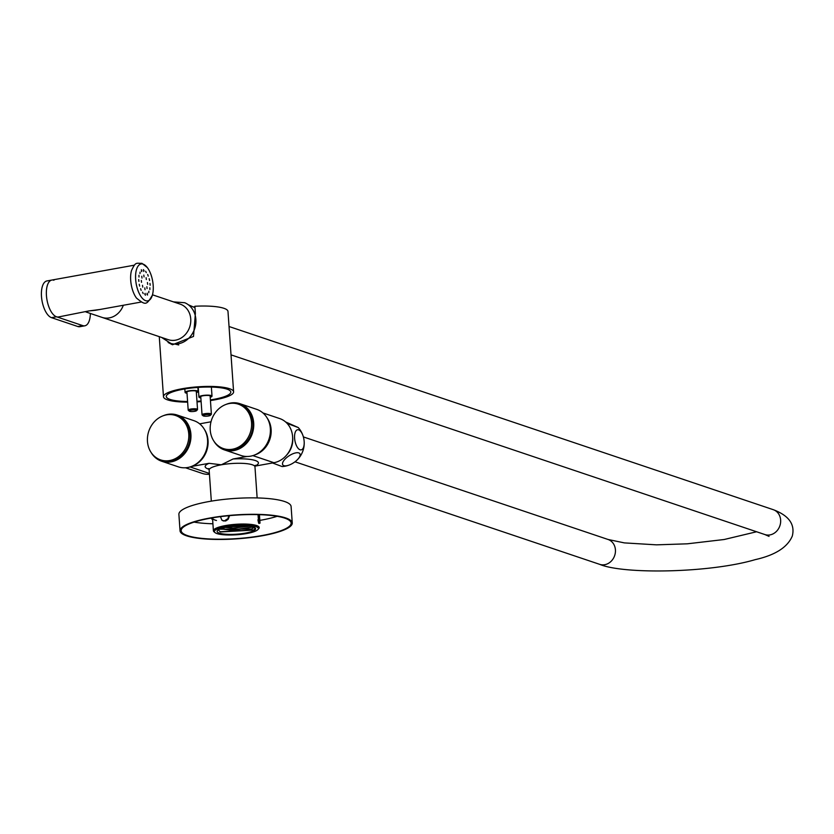 <?xml version="1.0" encoding="UTF-8"?>
<svg xmlns="http://www.w3.org/2000/svg" width="834" height="834" viewBox="0 0 834 834"><rect width="100%" height="100%" fill="white"/><g stroke="black" fill="none" stroke-linecap="round" stroke-linejoin="round"><path stroke-width="1.25" d="M210.439 400.549A35.153 7.485 176 0 0 233.603 391.824L227.984 311.426A35.153 7.485 176 0 0 223.898 308.299A35.153 7.485 176 0 0 194.875 306.255L195.385 313.48L193.509 336.436L172.502 344.755L168.103 342.493M233.603 391.824A35.153 7.485 176 0 0 229.517 388.696A35.153 7.485 176 0 0 189.818 387.591A35.153 7.485 176 0 0 163.474 396.734A35.153 7.485 176 0 0 187.629 402.144M197.012 401.884A35.153 7.485 176 0 0 201.119 401.592M210.397 399.913A32.338 6.891 176 0 0 230.799 392.022A32.338 6.891 176 0 0 227.046 389.144A32.338 6.891 176 0 0 190.517 388.123A32.338 6.891 176 0 0 166.279 396.536A32.338 6.891 176 0 0 187.587 401.508M196.97 401.279A32.338 6.891 176 0 0 201.077 400.998M186.972 392.783A5.254 1.115 -4 0 1 186.378 392.314A5.254 1.115 -4 0 1 191.539 390.833A5.254 1.115 -4 0 1 196.855 391.584A5.254 1.115 -4 0 1 196.324 392.126M187.014 393.252A6.557 1.397 -4 0 1 185.836 392.991A6.557 1.397 -4 0 1 185.075 392.407A6.557 1.397 -4 0 1 191.518 390.552A6.557 1.397 -4 0 1 198.158 391.49A6.557 1.397 -4 0 1 196.355 392.595M200.827 397.443A5.254 1.115 -4 0 1 200.233 396.974A5.254 1.115 -4 0 1 205.393 395.493A5.254 1.115 -4 0 1 210.7 396.244A5.254 1.115 -4 0 1 210.178 396.786M200.858 397.912A6.557 1.397 -4 0 1 199.691 397.651A6.557 1.397 -4 0 1 198.919 397.067A6.557 1.397 -4 0 1 205.373 395.212A6.557 1.397 -4 0 1 212.013 396.15A6.557 1.397 -4 0 1 210.21 397.255M142.499 285.291L142.739 287.125L142.499 285.291M149.891 289.513L149.839 287.803L149.891 289.513M146.263 272.655L145.669 271.248L146.263 272.655M141.29 280.464L141.519 282.299L141.29 280.464M149.599 280.537L149.203 278.712L149.599 280.537M138.663 279.578L138.892 281.412L138.663 279.578M141.853 270.487L141.311 269.778L141.644 271.623L141.853 270.487M148.223 276.117L147.701 274.449L148.223 276.117M141.999 278.076L141.77 276.242L141.999 278.076M146.993 294.329L147.535 295.038L147.201 293.193L146.993 294.329M142.583 292.161L143.177 293.568L142.583 292.161M143.146 264.138A18.744 8.34 79.8 0 0 137.245 288.272A18.744 8.34 79.8 0 0 152.351 295.246A18.744 8.34 79.8 0 0 147.368 267.61A18.744 8.34 79.8 0 0 143.146 264.138M144.814 294.141L145.418 295.215L145.085 293.37L144.814 294.141M140.623 288.7L141.144 290.378L140.623 288.7M148.775 292.713L148.869 291.243L148.775 292.713M144.042 276.93L143.813 275.095L144.042 276.93M144.032 270.685L143.427 269.611L143.761 271.457L144.032 270.685M147.43 282.528L147.66 284.363L147.43 282.528M138.944 275.303L139.007 277.013L138.944 275.303M140.07 272.113L139.966 273.583L140.07 272.113M150.183 285.238L149.953 283.404L150.183 285.238M146.336 279.536L146.106 277.701L146.336 279.536M146.847 286.75L147.076 288.585L146.847 286.75M139.247 284.279L139.643 286.104L139.247 284.279M144.803 287.897L145.033 289.732L144.803 287.897M53.929 280.224A18.744 8.34 79.8 0 0 51.885 280.047A18.744 8.34 79.8 0 0 46.996 299.979A18.744 8.34 79.8 0 0 58.536 316.951L88.706 310.957L95.639 310.258M147.368 267.61L141.926 263.315C135.9 263.502 135.827 261.48 131.532 270.466A18.744 8.34 79.8 0 0 136.515 298.103C145.554 305.432 146.44 305.327 152.351 295.246M100.153 309.445L88.706 310.957L86.038 311.989M109.306 317.9A18.744 16.305 -71.4 0 0 123.328 305.265A18.744 16.305 108.6 0 1 102.05 317.389A18.744 16.305 -71.4 0 0 109.306 317.9M192.154 466.185A23.435 20.381 -71.4 0 0 204.486 429.541M151.027 452.341A24.374 21.194 -71.4 0 0 161.66 461.233L178.32 466.842A24.374 21.194 -71.4 0 0 206.175 450.506A24.374 21.194 -71.4 0 0 193.863 420.649L177.204 415.04A24.374 21.194 -71.4 0 0 163.36 415.697M161.66 461.233A24.374 21.194 -71.4 0 0 189.526 444.897A24.374 21.194 -71.4 0 0 177.204 415.04M160.639 459.909L161.952 460.347A23.435 20.381 -71.4 0 0 188.745 444.637A23.435 20.381 -71.4 0 0 176.912 415.926L175.588 415.488A23.435 20.381 -71.4 0 0 147.462 441.415A23.435 20.381 -71.4 0 0 160.639 459.909A23.435 20.381 -71.4 0 0 187.431 444.199A23.435 20.381 -71.4 0 0 175.588 415.488M189.62 411.318A3.753 0.803 176 0 0 193.457 411.485A3.753 0.803 176 0 0 196.595 410.641A3.753 0.803 176 0 0 192.873 409.921A3.753 0.803 176 0 0 189.287 411.152A3.753 0.803 176 0 0 189.62 411.318M188.734 410.557A4.691 1.001 -4 0 1 188.317 410.349A4.691 1.001 -4 0 1 188.192 410.14A4.691 1.001 -4 0 1 192.8 408.816A4.691 1.001 -4 0 1 197.543 409.484A4.691 1.001 -4 0 1 197.439 409.702L196.595 410.641M56.483 316.774L51.531 317.66A18.744 8.34 -100.2 0 1 41.7 298.655A18.744 8.34 -100.2 0 1 46.923 280.943L51.885 280.047A18.744 8.34 79.8 0 0 46.652 297.759A18.744 8.34 79.8 0 0 56.483 316.774L82.785 325.625A18.744 8.34 79.8 0 0 84.839 325.802A18.744 8.34 79.8 0 0 90.364 313.459M84.839 325.802L79.876 326.699A18.744 8.34 -100.2 0 1 77.833 326.521L82.785 325.625M51.531 317.66L77.833 326.521M186.587 535.824A56.243 11.978 176 0 0 250.106 537.586A56.243 11.978 176 0 0 292.254 522.96A56.243 11.978 176 0 0 235.313 514.932A56.243 11.978 176 0 0 180.04 530.81A56.243 11.978 176 0 0 186.587 535.824M187.577 535.647A55.117 11.739 -4 0 1 181.166 530.726A55.117 11.739 -4 0 1 235.324 515.172A55.117 11.739 -4 0 1 291.129 523.043A55.117 11.739 -4 0 1 249.825 537.367A55.117 11.739 -4 0 1 187.577 535.647M277.149 516.309A55.117 11.739 -4 0 1 259.843 520.395M212.91 523.783A55.117 11.739 -4 0 1 194.072 522.115M259.186 514.661L259.395 517.716C260.198 524.263 260.093 524.93 259.061 519.738M258.926 523.45L260.02 523.137L259.437 514.672M212.618 519.613A24.092 5.129 -4 0 1 211.388 518.154A24.092 5.129 -4 0 1 211.388 518.029L211.388 518.154M220.457 516.653L221.865 520.166L224.283 520.958L227.984 518.612L228.756 515.714M223.22 520.864L225.691 520.969L228.141 519.311L229.298 516.413L228.881 515.704M258.029 514.63L258.259 517.789C259.082 524.325 258.967 525.003 257.925 519.811M216.475 520.489A22.966 4.889 -4 0 1 212.514 518.07A22.966 4.889 -4 0 1 212.514 517.831M180.04 530.81L178.893 514.359A56.243 11.978 -4 0 1 234.156 498.492A56.243 11.978 -4 0 1 291.097 506.519L292.254 522.96M173.535 301.887L184.71 302.721A21.559 18.755 108.6 0 1 194.624 328.773A21.559 18.755 108.6 0 1 170.98 343.525L161.567 337.426M152.476 294.809L180.196 304.139A18.744 16.305 108.6 0 1 189.672 327.105A18.744 16.305 108.6 0 1 168.239 339.667L86.006 311.989M203.475 415.978A3.753 0.803 176 0 0 207.312 416.145A3.753 0.803 176 0 0 210.439 415.301A3.753 0.803 176 0 0 206.728 414.592A3.753 0.803 176 0 0 203.142 415.812A3.753 0.803 176 0 0 203.475 415.978M202.589 415.217A4.691 1.001 -4 0 1 202.172 415.009A4.691 1.001 -4 0 1 202.047 414.8A4.691 1.001 -4 0 1 206.644 413.476A4.691 1.001 -4 0 1 211.388 414.144A4.691 1.001 -4 0 1 211.294 414.373L210.439 415.301M189.349 337.624A21.09 18.348 -71.4 0 0 195.771 318.525M185.492 467.77L202.255 473.42A22.966 19.974 -71.4 0 0 209.449 474.265M255.016 466.123L273.927 462.714A22.966 19.974 -71.4 0 0 292.453 441.728A22.966 19.974 -71.4 0 0 279.692 418.564L262.918 412.924M246.864 525.879L227.88 526.952M250.002 526.15L233.04 528.162L232.749 529.798L220.739 528.714M222.407 527.161L233.04 528.162M232.749 529.798L233.207 530.445L220.895 528.923M233.207 530.445L253.275 526.942M253.64 527.088A17.431 3.711 -4 0 1 251.493 529.027L219.54 529.204M250.033 526.15L253.797 527.161A19.307 4.118 -4 0 1 255.11 527.87A19.307 4.118 -4 0 1 236.658 534.187A19.307 4.118 -4 0 1 217.507 530.507A19.307 4.118 -4 0 1 244.091 525.785L250.033 526.15M255.058 527.828L254.109 530.049L220.385 531.956L218.331 529.84M254.391 529.892L219.999 531.769M253.223 526.994L233.885 529.788M255.777 526.577A22.028 4.691 176 0 0 228.599 526.202A22.028 4.691 176 0 0 214.995 532.603A22.028 4.691 176 0 0 216.955 533.583A22.028 4.691 176 0 0 239.473 534.531A22.028 4.691 176 0 0 257.883 529.6A22.028 4.691 176 0 0 255.777 526.577M251.493 529.027L254.255 527.359M243.57 525.774L230.987 526.483M257.883 529.6L258.738 528.673A22.966 4.889 176 0 0 259.218 527.568A22.966 4.889 176 0 0 225.566 525.556A22.966 4.889 176 0 0 213.4 530.768A22.966 4.889 176 0 0 214.025 531.8L214.995 532.603M254.464 465.893L255.381 465.299L254.964 466.811A22.966 4.889 176 0 0 221.312 464.799L233.093 458.981L246.885 456.49M191.351 466.498L209.032 463.318L221.312 464.799A22.966 4.889 176 0 0 209.146 470.022L211.325 501.13M267.276 418.22A23.435 20.381 -71.4 0 1 254.943 454.864A22.966 19.974 -71.4 0 0 267.266 418.209M211.012 421.785L199.66 423.839M286.427 455.301A20.016 17.41 -71.4 0 0 292.619 436.901M298.739 458.147A20.016 17.41 -71.4 0 0 304.181 443.834M272.509 462.974L282.142 466.56A23.435 23.435 0 0 0 290.076 464.684A10.216 4.16 -33.2 0 1 283.883 465.674A10.216 4.16 -33.2 0 1 286.323 457.887A10.216 4.16 -33.2 0 1 298.468 452.82A10.216 4.16 -33.2 0 1 296.768 460.305A10.216 4.16 -33.2 0 1 290.076 464.684M300.073 449.776A10.216 4.545 -100.2 0 1 294.892 433.451A10.216 4.545 -100.2 0 1 303.169 436.234A10.216 4.545 -100.2 0 1 300.073 449.776M285.614 421.962L298.259 427.55L287.084 423.38M213.817 441.019A24.374 21.194 -71.4 0 0 224.44 449.912L241.099 455.52A24.374 21.194 -71.4 0 0 268.965 439.184A24.374 21.194 -71.4 0 0 256.643 409.327L239.983 403.719A24.374 21.194 -71.4 0 0 226.139 404.375M224.44 449.912A24.374 21.194 -71.4 0 0 252.306 433.576A24.374 21.194 -71.4 0 0 239.983 403.719M223.418 448.588L224.742 449.026A23.435 20.381 -71.4 0 0 251.534 433.315A23.435 20.381 -71.4 0 0 239.692 404.605L238.368 404.167A23.435 20.381 -71.4 0 0 210.241 430.094A23.435 20.381 -71.4 0 0 223.418 448.588A23.435 20.381 -71.4 0 0 250.21 432.877A23.435 20.381 -71.4 0 0 238.368 404.167M229.037 326.511L773.264 509.678A13.125 11.415 108.6 0 1 780.551 522.908A13.125 11.415 108.6 0 1 769.97 534.907A13.125 11.415 108.6 0 1 764.893 534.552L231.018 354.867M773.264 509.678C788.87 515.568 795.209 524.357 792.3 536.043C787.546 547.292 775.182 555.163 755.197 559.645C709.89 573.041 623.519 574.48 599.677 564.347A13.125 11.415 -71.4 0 0 604.754 564.691A13.125 11.415 -71.4 0 0 615.336 552.702A13.125 11.415 -71.4 0 0 608.049 539.473L303.378 436.922M258.259 517.789L259.395 517.716M233.093 458.981A26.719 5.692 -4 0 1 255.037 465.998M209.386 473.441L190.069 466.936M208.959 469.219A26.719 5.692 -4 0 1 209.032 463.318M273.927 462.714L252.848 455.614M159.273 336.655L163.474 396.734M198.158 391.49L197.877 387.424M185.075 392.407L184.825 388.946M212.013 396.15L211.377 387.091M198.919 397.067L198.242 387.393M95.462 310.29L141.092 302.064M51.885 280.047L134.441 265.16M599.677 564.347L294.996 461.796M608.049 539.473L624.353 542.892L656.494 544.842L687.268 543.82L724.193 539.504L756.605 531.758M769.052 536.387L764.893 534.552M197.543 409.484L196.261 391.115M188.192 410.14L186.91 391.772M189.287 411.152L188.317 410.349M223.481 520.969L222.949 520.791M193.092 306.86L194.937 307.058M211.388 414.144L210.105 395.785M202.047 414.8L200.754 396.431M203.142 415.812L202.172 415.009M194.979 307.694L188.317 304.764M178.716 344.953L175.088 344.077M254.109 530.049L254.683 529.736M212.514 518.07L213.4 530.768M254.964 466.811L257.143 497.929M209.146 470.022L208.521 468.583L209.522 469.042M296.768 460.305A23.435 23.435 0 0 0 298.259 427.55"/></g></svg>
